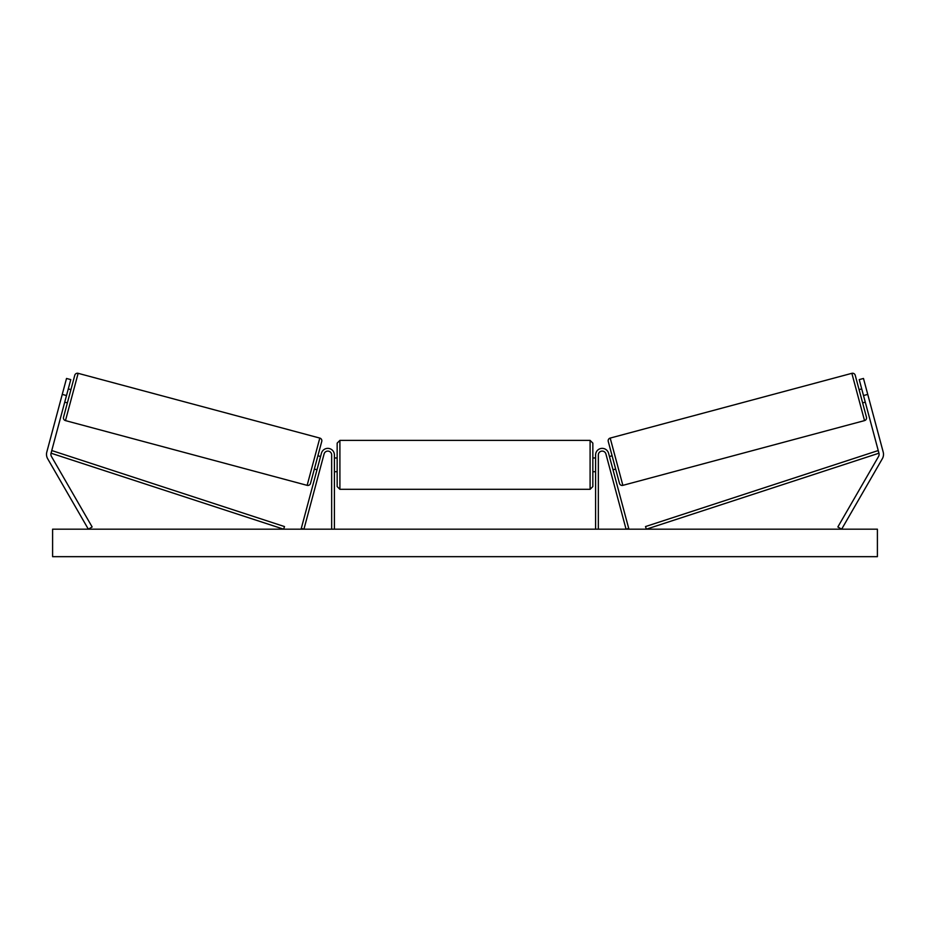 <?xml version="1.0" encoding="UTF-8"?>
<svg xmlns="http://www.w3.org/2000/svg" width="930" height="930" viewBox="0 0 930 930"><rect width="100%" height="100%" fill="white"/><g stroke="black" fill="none" stroke-linecap="round" stroke-linejoin="round"><path stroke-width="1.4" d="M334.405 529.182L334.405 454.944A6.603 6.603 0 0 0 321.431 453.236L301.274 528.461L303.936 529.182L324.093 453.956A3.848 3.848 0 0 1 331.661 454.944L331.661 529.182M46.5 454.34A8.8 8.8 0 0 0 47.674 458.746L88.35 529.182L92.151 526.973L51.487 456.537A4.394 4.394 0 0 1 51.045 453.201L283.638 529.182L284.499 526.566L51.906 450.585L51.045 453.201L66.495 395.541L62.252 394.401L46.802 452.061A8.8 8.8 0 0 0 46.5 454.34M62.252 394.401L66.518 378.464L70.773 379.603L66.495 395.541M883.198 452.061A8.8 8.8 0 0 1 882.326 458.746L841.65 529.182L837.849 526.973L878.513 456.537A4.394 4.394 0 0 0 878.955 453.201L646.362 529.182L645.501 526.566L878.094 450.585L878.955 453.201L863.505 395.541L867.748 394.401L883.198 452.061M867.748 394.401L863.482 378.464L859.227 379.603L863.505 395.541M595.595 529.182L595.595 454.944A6.603 6.603 0 0 1 608.569 453.236L628.727 528.461L626.064 529.182L605.907 453.956A3.848 3.848 0 0 0 598.339 454.944L598.339 529.182M339.903 489.308L337.16 486.564L337.16 443.122L339.903 440.378L339.903 489.308L590.097 489.308L590.097 440.378L592.84 443.122L592.84 486.564L592.84 471.719L595.595 471.719M334.405 469.615L334.405 460.071M595.595 469.615L595.595 460.071M78.143 373.325L65.472 420.604A2.744 2.744 0 0 1 63.531 417.233L74.772 375.278A2.744 2.744 0 0 1 78.143 373.325L319.804 438.077A2.744 2.744 0 0 1 321.745 441.448L310.504 483.402A2.744 2.744 0 0 1 307.144 485.355L319.804 438.077M65.472 420.604L307.144 485.355M64.716 402.178L67.379 402.888M68.274 388.903L70.936 389.612M65.263 400.144L67.739 390.937M320.559 456.502L317.909 455.793L314.352 469.069L317.002 469.778M317.549 467.744L320.013 458.537M310.504 483.402L314.352 469.069M317.909 455.793L321.745 441.448M877.397 529.182L52.603 529.182L52.603 556.675L877.397 556.675L877.397 529.182M610.196 438.077L851.857 373.325A2.744 2.744 0 0 1 855.228 375.278L866.469 417.233A2.744 2.744 0 0 1 864.528 420.604L622.856 485.355L610.196 438.077A2.744 2.744 0 0 0 608.255 441.448L619.496 483.402L615.648 469.069L612.998 469.778M609.441 456.502L612.091 455.793L608.255 441.448M619.496 483.402A2.744 2.744 0 0 0 622.856 485.355M865.284 402.178L862.621 402.888M861.726 388.903L859.064 389.612M612.091 455.793L615.648 469.069M612.452 467.744L609.987 458.537M864.737 400.144L862.261 390.937M851.857 373.325L864.528 420.604M339.903 440.378L590.097 440.378M334.405 457.967L337.16 457.967M592.84 457.967L595.595 457.967M334.405 471.719L337.16 471.719M590.097 489.308L592.84 486.564"/></g></svg>
